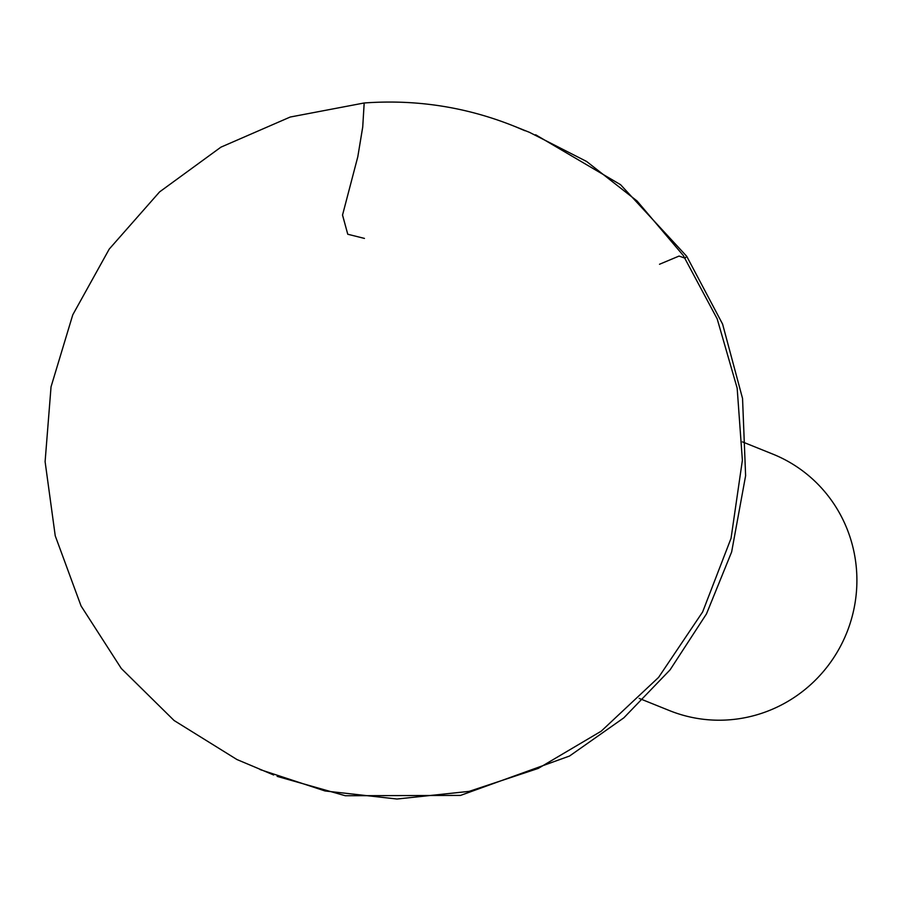 <?xml version="1.0" encoding="UTF-8"?>
<svg xmlns="http://www.w3.org/2000/svg" width="902" height="902" viewBox="0 0 902 902"><rect width="100%" height="100%" fill="white"/><g stroke="black" fill="none" stroke-linecap="round" stroke-linejoin="round"><path stroke-width="1.35" d="M639.18 698.396L669.509 710.607A138.254 135.334 -68.1 0 0 846.696 632.9A138.254 135.334 -68.1 0 0 772.8 454.101L742.47 441.89M659.509 264.263L679.059 256.067L685.114 258.22M529.373 132.301L514.929 126.483L524.975 130.745C473.697 108.172 420.095 98.916 364.16 102.986L362.728 127.103L357.79 156.835L342.512 215.093L347.777 234.249L364.453 238.41L347.755 234.249L342.546 215.026L357.812 156.711L362.717 126.956L364.205 102.975L290.218 117.034L220.911 147.161L159.586 191.9L109.243 249.065L72.769 314.821L51.042 386.811L45.1 461.655L55.236 535.811L81.045 605.93L121.296 668.483L174.086 720.506L236.933 759.529L273.667 774.998M536.047 135.007L620.576 184.696L686.726 256.315L685.058 258.141M263.361 770.658L325.081 790.975L396.981 799.025L469.13 791.37L538.246 768.414L601.206 731.184L658.584 677.391L702.624 611.962L731.048 538.325L742.38 460.302L737.159 388.131L717.191 318.88L683.344 255.582L637.105 201.033L586.604 161.469L529.474 132.335M686.726 256.315L722.592 324.089L742.549 398.481L745.616 475.726L731.635 551.968L706.491 613.879L670.085 669.848L623.846 717.834L569.523 756.034L460.527 795.406L345.319 795.733L277.139 776.385M261.727 770.173L259.889 769.429M517.759 127.633L520.42 128.704M536.51 135.199L535.461 134.77"/></g></svg>
